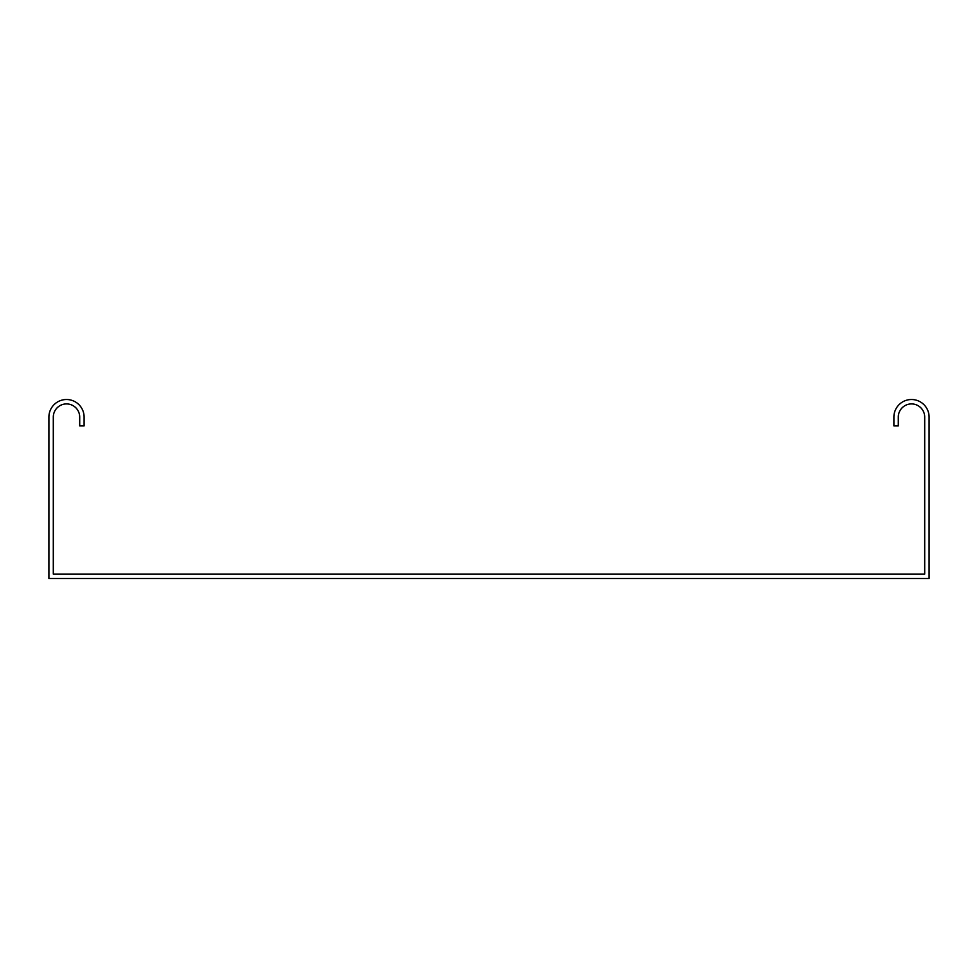 <?xml version="1.0" encoding="UTF-8"?>
<svg xmlns="http://www.w3.org/2000/svg" width="978" height="978" viewBox="0 0 978 978"><rect width="100%" height="100%" fill="white"/><g stroke="black" fill="none" stroke-linecap="round" stroke-linejoin="round"><path stroke-width="1.47" d="M48.9 417.117A17.604 17.604 0 0 1 66.504 399.513A17.604 17.604 0 0 1 84.108 417.117L84.108 425.919L79.707 425.919L79.707 417.117A13.203 13.203 0 0 0 66.504 403.914A13.203 13.203 0 0 0 53.301 417.117L53.301 574.086L924.699 574.086L924.699 417.117A13.203 13.203 0 0 0 911.496 403.914A13.203 13.203 0 0 0 898.293 417.117L898.293 425.919L893.892 425.919L893.892 417.117A17.604 17.604 0 0 1 911.496 399.513A17.604 17.604 0 0 1 929.1 417.117L929.1 578.487L48.9 578.487L48.9 417.117"/></g></svg>
